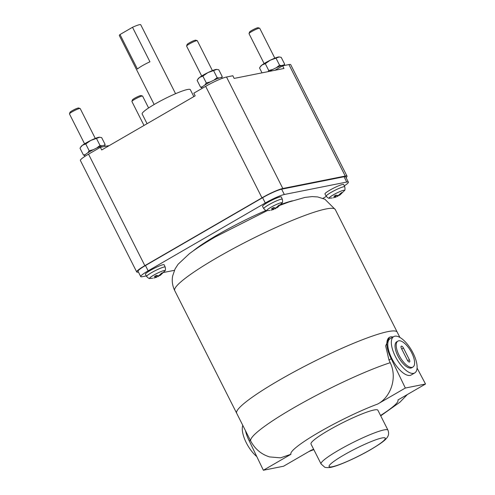 <?xml version="1.0" encoding="UTF-8"?>
<svg xmlns="http://www.w3.org/2000/svg" width="495" height="495" viewBox="0 0 495 495"><rect width="100%" height="100%" fill="white"/><g stroke="black" fill="none" stroke-linecap="round" stroke-linejoin="round"><path stroke-width="0.74" d="M256.763 456.532A20.982 8.601 -120.1 0 1 246.337 442.858A20.982 8.601 -120.1 0 1 242.785 425.347M245.477 430.675A22.492 9.219 59.9 0 0 249.251 440.927L263.371 470.25L283.555 466.228L311.169 450.233A59.957 7.561 -26.8 0 0 313.657 449.293M250.34 440.296L249.251 440.927M417.081 368.057L425.521 384.015L405.337 388.037L377.722 404.025C390.932 397.033 397.535 377.53 390.215 362.699A89.935 11.342 -26.8 0 0 293.207 408.128A89.935 11.342 -26.8 0 0 250.761 441.138C255.08 449.101 261.354 454.361 269.583 456.916L280.529 457.844L290.986 454.255L263.371 470.25M425.521 384.015L397.906 400.003A59.957 7.561 -26.8 0 1 380.55 415.503M321.051 463.933L310.996 444.027A37.472 4.727 -26.8 0 1 311.633 442.301A37.472 4.727 -26.8 0 1 328.68 430.273A37.472 4.727 -26.8 0 1 377.889 410.237L387.95 430.143A37.472 4.727 -26.8 0 0 338.735 450.178A37.472 4.727 -26.8 0 0 321.051 463.933L324.646 467.144C325.091 467.534 326.669 467.67 329.385 467.546C335.814 467.032 355.787 458.29 370.749 449.59C381.781 443 385.555 440.024 387.424 437.097C387.517 436.807 389.608 434.647 387.95 430.143M405.337 388.037L391.217 358.708A22.492 9.219 -120.1 0 1 389.404 337.361A22.492 9.219 -120.1 0 1 390.617 336.909A22.492 9.219 -120.1 0 1 393.036 337.002M414.742 372.927L411.196 374.981A20.982 8.601 -120.1 0 1 391.848 358.584A20.982 8.601 -120.1 0 1 390.165 338.667L393.711 336.612A20.982 8.601 59.9 0 0 395.4 356.53A20.982 8.601 59.9 0 0 414.742 372.927A20.982 8.601 59.9 0 0 413.053 353.009A20.982 8.601 59.9 0 0 393.711 336.612M397.9 341.111L396.718 341.798A14.986 6.144 59.9 0 0 397.924 356.023A14.986 6.144 59.9 0 0 411.741 367.742L412.923 367.055A14.986 6.144 59.9 0 0 411.716 352.83A14.986 6.144 59.9 0 0 397.9 341.111A14.986 6.144 59.9 0 0 399.106 355.342A14.986 6.144 59.9 0 0 412.923 367.055M403.468 348.041L409.371 359.723A2.401 0.984 -120.1 0 1 409.563 362A2.401 0.984 -120.1 0 1 407.354 360.125L401.451 348.443A2.401 0.984 -120.1 0 1 401.259 346.166A2.401 0.984 -120.1 0 1 403.468 348.041L401.754 349.037M391.217 358.708L388.965 360.014L385.667 345.894L389.404 337.361M390.215 362.699L388.965 360.014M250.761 441.138L236.684 413.263A89.935 11.342 -26.8 0 1 236.684 411.648A89.935 11.342 -26.8 0 1 279.124 380.253A89.935 11.342 -26.8 0 1 395.926 331.211A89.935 11.342 -26.8 0 1 397.231 332.17L335.282 209.534A89.935 11.342 -26.8 0 0 217.181 257.623A89.935 11.342 -26.8 0 0 174.735 290.633L236.684 413.263A89.935 11.342 -26.8 0 1 279.124 380.253A89.935 11.342 -26.8 0 1 395.926 331.211L395.926 331.211M236.684 411.648L236.684 411.648A89.935 11.342 -26.8 0 1 279.124 380.253A89.935 11.342 -26.8 0 1 397.231 332.17L399.886 337.423M193.236 250.885A63.7 8.031 -26.8 0 1 217.757 234.717A63.7 8.031 -26.8 0 1 266.007 210.437M280.851 204.485A63.7 8.031 -26.8 0 1 292.31 200.834M145.419 274.249A10.494 1.324 -26.8 0 1 150.369 270.394A10.494 1.324 -26.8 0 1 164.148 264.788L165.212 267.096A10.401 1.312 153.2 0 0 151.55 272.652A10.401 1.312 153.2 0 0 146.644 276.476L145.419 274.249M262.542 206.421A10.494 1.324 -26.8 0 1 267.486 202.56A10.494 1.324 -26.8 0 1 281.271 196.96L282.336 199.268A10.401 1.312 153.2 0 0 268.674 204.825A10.401 1.312 153.2 0 0 263.767 208.649L262.542 206.421M324.961 193.978A10.494 1.324 -26.8 0 1 329.911 190.123A10.494 1.324 -26.8 0 1 343.691 184.517L344.761 186.825A10.401 1.312 153.2 0 0 331.093 192.388A10.401 1.312 153.2 0 0 326.186 196.206L324.961 193.978M174.407 270.32L163.585 272.479M146.334 275.913L142.356 276.705A15.741 1.986 -26.8 0 1 140.728 276.606A15.741 1.986 -26.8 0 1 148.16 270.833L265.283 202.999A15.741 1.986 -26.8 0 1 284.322 194.492L346.748 182.049A15.741 1.986 -26.8 0 1 348.375 182.148A15.741 1.986 -26.8 0 1 344.316 185.866M326.304 196.404L322.926 198.365M335.567 195.358L336.266 196.738L333.933 196.286L335.895 195.148L338.227 195.599L341.395 192.691L342.441 192.481L339.904 195.055L344.347 190.68A8.533 1.077 153.2 0 0 341.296 191.008A8.533 1.077 153.2 0 0 333.24 194.912A8.533 1.077 153.2 0 0 329.534 198.161C328.971 198.613 327.857 197.957 326.186 196.206M339.063 194.974L339.273 195.389M333.302 197.771L336.266 196.738M329.534 198.161L332.256 197.981M339.149 195.141L337.312 196.527L336.755 195.426M336.216 196.998L333.339 197.765M273.147 207.795L273.84 209.175L271.507 208.723L273.475 207.584L275.802 208.036L278.97 205.128L280.022 204.918L277.478 207.498L281.921 203.117A8.533 1.077 153.2 0 0 278.877 203.445A8.533 1.077 153.2 0 0 270.815 207.349A8.533 1.077 153.2 0 0 267.108 210.598C266.551 211.049 265.431 210.4 263.767 208.649M276.643 207.411L276.853 207.826M270.883 210.208L273.84 209.175M267.108 210.598L269.831 210.418M276.724 207.578L274.886 208.964L274.329 207.863M273.791 209.435L270.913 210.208M156.024 275.622L156.717 277.002L154.384 276.55L156.352 275.412L158.685 275.863L161.846 272.955L162.898 272.745L160.355 275.325L164.798 270.944A8.533 1.077 153.2 0 0 161.754 271.272A8.533 1.077 153.2 0 0 153.691 275.177A8.533 1.077 153.2 0 0 149.991 278.431C149.428 278.877 148.308 278.227 146.644 276.476M159.52 275.245L159.73 275.653M153.759 278.042L156.717 277.002M149.985 278.431L152.708 278.246M159.6 275.406L157.763 276.792L157.206 275.69M156.667 277.262L153.79 278.035M140.728 276.606L138.049 271.297A15.741 1.986 -26.8 0 1 145.474 265.524L262.597 197.691A15.741 1.986 -26.8 0 1 281.643 189.183L344.062 176.74A15.741 1.986 -26.8 0 1 345.689 176.839L348.375 182.148M138.452 272.089A17.238 2.172 -26.8 0 1 136.713 271.972A17.238 2.172 -26.8 0 1 144.849 265.648L261.973 197.821A17.238 2.172 -26.8 0 1 282.824 188.496L345.25 176.059A17.238 2.172 -26.8 0 1 347.026 176.164A17.238 2.172 -26.8 0 1 346.092 177.631M274.935 70.284L282.626 65.829L288.931 64.573A17.238 2.172 -26.8 0 1 290.714 64.678L347.026 176.164M283.715 65.049L284.668 64.195L281.216 57.358L279.217 56.968L270.282 60.198L265.289 63.682L262.004 64.994L260.141 67.017L260.698 66.188A10.494 1.324 -26.8 0 1 262.004 64.994A10.494 1.324 -26.8 0 1 265.549 62.71A10.494 1.324 -26.8 0 1 270.282 60.198A10.494 1.324 -26.8 0 1 278.246 57.036A10.494 1.324 -26.8 0 1 278.97 56.956A10.494 1.324 -26.8 0 1 279.05 56.962M274.824 58.163L259.726 28.271A5.996 0.755 153.2 0 0 259.64 28.209A5.996 0.755 153.2 0 0 251.856 31.476A5.996 0.755 153.2 0 0 249.028 33.573A5.996 0.755 153.2 0 0 249.028 33.679L264.126 63.57M259.64 28.209L258.155 27.732A4.87 0.613 153.2 0 0 251.825 30.387A4.87 0.613 153.2 0 0 249.529 32.088L249.028 33.573M260.141 67.017L259.553 67.97L262.022 72.858M265.289 63.682L268.742 70.513L272.875 69.418M276.21 67.784L279.57 65.21L276.117 58.373M279.57 65.21L281.537 65.6M284.668 64.195L284.149 65.043M268.018 71.664L268.742 70.513M269.224 71.422A11.391 1.435 -26.8 0 1 269.466 71.28A11.391 1.435 -26.8 0 1 284.421 65.192L284.551 65.445M136.713 271.972L80.394 160.491A17.238 2.172 -26.8 0 1 88.531 154.162L100.361 147.312L101.704 149.966L195.166 95.838L193.823 93.184L205.654 86.334A17.238 2.172 -26.8 0 1 226.512 77.01L232.817 75.754L234.16 78.408L283.969 68.483L282.626 65.829M221.296 77.486L222.243 76.632L218.79 69.795L216.791 69.405L207.863 72.635L202.863 76.119L199.578 77.43L197.715 79.454L198.278 78.625A10.494 1.324 -26.8 0 1 199.578 77.43A10.494 1.324 -26.8 0 1 203.129 75.153A10.494 1.324 -26.8 0 1 207.863 72.635A10.494 1.324 -26.8 0 1 215.826 69.473A10.494 1.324 -26.8 0 1 216.544 69.399A10.494 1.324 -26.8 0 1 216.631 69.405M212.404 70.599L197.307 40.714A5.996 0.755 153.2 0 0 197.22 40.646A5.996 0.755 153.2 0 0 189.43 43.919A5.996 0.755 153.2 0 0 186.603 46.01A5.996 0.755 153.2 0 0 186.603 46.115L201.7 76.007M197.22 40.646L195.729 40.169A4.87 0.613 153.2 0 0 189.406 42.83A4.87 0.613 153.2 0 0 187.104 44.525L186.603 46.01M197.715 79.454L197.134 80.407L200.586 87.238L202.579 86.675M202.863 76.119L206.316 82.95L210.449 81.861M213.791 80.221L217.144 77.647L213.692 70.816M217.144 77.647L219.118 78.037M222.243 76.632L221.723 77.486M201.743 87.535L200.586 87.238M204.8 85.084L206.316 82.95M201.954 88.475L201.663 87.9A11.391 1.435 -26.8 0 1 207.04 83.723A11.391 1.435 -26.8 0 1 222.001 77.628L222.335 78.297M100.361 147.312L107.613 145.864A14.986 1.893 -26.8 0 1 108.912 145.79M104.173 145.313L105.119 144.46L101.667 137.629L99.668 137.239L90.74 140.462L85.74 143.946L82.455 145.258L80.592 147.281L81.155 146.452A10.494 1.324 -26.8 0 1 82.455 145.258A10.494 1.324 -26.8 0 1 86.006 142.981A10.494 1.324 -26.8 0 1 90.74 140.462A10.494 1.324 -26.8 0 1 98.703 137.307A10.494 1.324 -26.8 0 1 99.421 137.226A10.494 1.324 -26.8 0 1 99.507 137.233M95.281 138.427L80.184 108.541A5.996 0.755 153.2 0 0 80.097 108.473A5.996 0.755 153.2 0 0 72.307 111.746A5.996 0.755 153.2 0 0 69.479 113.838A5.996 0.755 153.2 0 0 69.479 113.949L84.577 143.835M80.097 108.473L78.606 107.997A4.87 0.613 153.2 0 0 72.282 110.657A4.87 0.613 153.2 0 0 69.981 112.359L69.479 113.838M80.592 147.281L80.011 148.234L83.463 155.071L85.462 154.502M85.74 143.946L89.193 150.783L93.326 149.688M96.667 148.048L100.021 145.474L96.575 138.643M100.021 145.474L101.995 145.864M105.119 144.46L104.6 145.313M84.62 155.362L83.463 155.071M87.677 152.912L89.193 150.783M84.88 156.395L84.54 155.733A11.391 1.435 -26.8 0 1 89.917 151.55A11.391 1.435 -26.8 0 1 104.878 145.456L105.317 146.322M148.599 107.966L142.603 96.104A5.996 0.755 153.2 0 0 142.517 96.036A5.996 0.755 153.2 0 0 134.733 99.309A5.996 0.755 153.2 0 0 131.905 101.401A5.996 0.755 153.2 0 0 131.905 101.506L144.008 125.47M142.517 96.036L141.032 95.56A4.87 0.613 153.2 0 0 134.702 98.22A4.87 0.613 153.2 0 0 132.406 99.916L131.905 101.401M147.065 123.694L142.158 113.992A26.978 3.403 -26.8 0 1 154.892 104.086A26.978 3.403 -26.8 0 1 190.321 89.663L193.836 96.612M119.994 34.539L132.518 27.287L149.948 61.795A11.991 1.51 153.2 0 0 142.424 65.668A11.991 1.51 153.2 0 0 137.424 69.04L119.994 34.539A11.991 1.51 153.2 0 0 119.332 35.566L154.162 104.513M175.57 93.697L140.741 24.75A11.991 1.51 153.2 0 0 132.518 27.287M290.986 454.255A59.957 7.561 -26.8 0 1 319.226 432.154A59.957 7.561 -26.8 0 1 377.722 404.025M343.938 454.985A31.476 3.972 -26.8 0 1 382.029 437.957A31.476 3.972 -26.8 0 1 370.421 449.707A31.476 3.972 -26.8 0 1 332.337 466.736A31.476 3.972 -26.8 0 1 343.938 454.985M409.371 359.723L407.682 360.7M346.748 182.049L344.062 176.74M284.322 194.492L281.643 189.183M265.283 202.999L262.597 197.691M148.16 270.833L145.474 265.524M288.931 64.573L345.25 176.059M226.512 77.01L282.824 188.496M205.654 86.334L261.973 197.821M88.531 154.162L144.849 265.648M107.613 145.864L107.879 146.39M313.83 449.627L308.985 451.502M380.723 415.837L399.954 402.169L407.342 394.54M267.3 210.604L215.418 236.851C204.806 242.983 196.094 248.632 189.276 253.793L178.095 264.262L175.057 268.964L172.65 275.969C171.728 280.931 172.421 285.819 174.735 290.633M280.127 205.264L288.857 202.01L305 197.406L312.104 196.589L317.679 196.936L324.906 199.244L335.282 209.534M344.761 186.825C345.176 189.214 345.04 190.495 344.347 190.68M282.336 199.268C282.756 201.651 282.62 202.931 281.921 203.117M165.212 267.096C165.633 269.478 165.497 270.759 164.798 270.944"/></g></svg>

